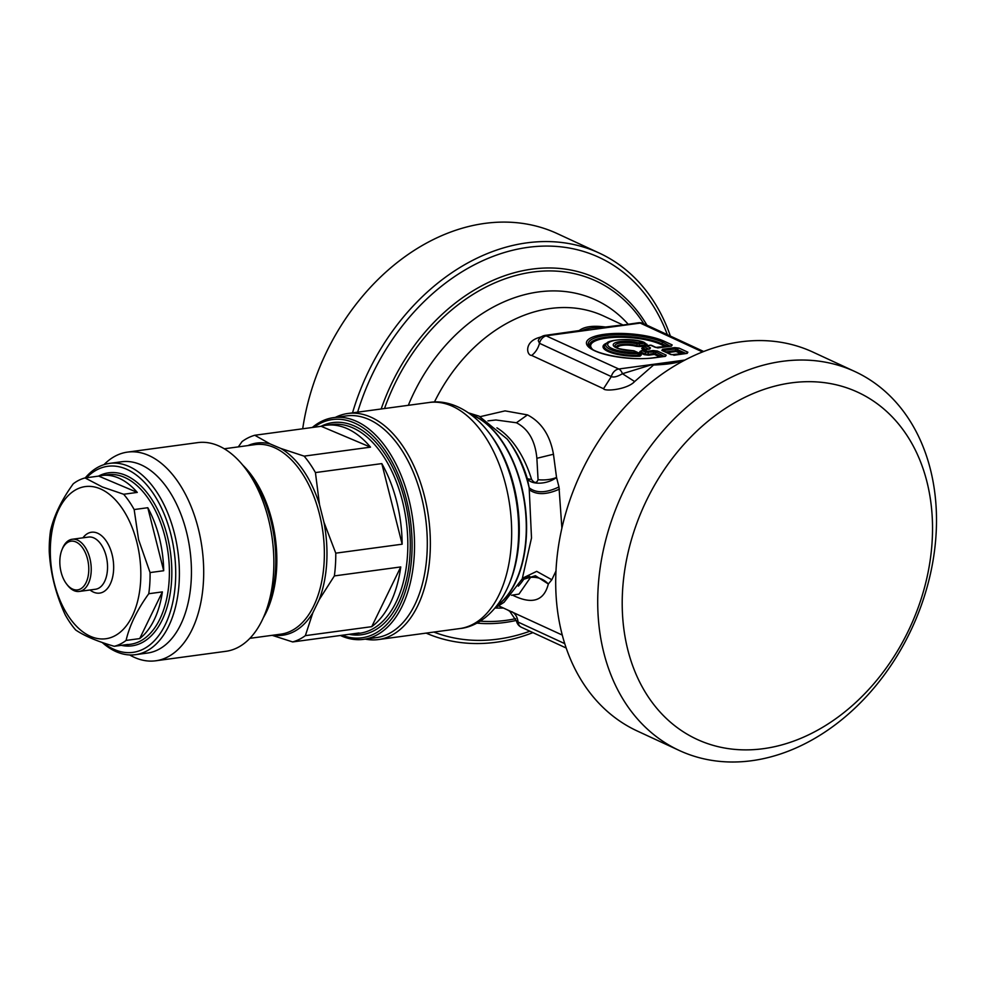 <?xml version="1.0" encoding="UTF-8"?>
<svg xmlns="http://www.w3.org/2000/svg" width="985" height="985" viewBox="0 0 985 985"><rect width="100%" height="100%" fill="white"/><g stroke="black" fill="none" stroke-linecap="round" stroke-linejoin="round"><path stroke-width="1.48" d="M538.056 479.707A17.545 6.772 178.1 0 0 556.537 477.442L553.459 454.245C550.11 435.308 541.442 422.183 527.467 414.894L516.411 422.762C528.403 428.955 535.224 440.8 536.874 458.296L538.056 479.707C536.566 483.426 534.412 483.339 531.592 479.473A88.256 51.134 -97.7 0 0 496.933 427.847M516.411 422.762L495.898 419.979L487.932 420.878M522.124 579.389L531.506 537.982L529.167 487.809A95.767 55.48 -97.7 0 0 507.189 439.076L508.605 440.923A92.885 53.806 -97.7 0 1 527.381 478.772A17.545 9.419 166.4 0 0 540.088 483.155A17.545 9.419 166.4 0 0 556.537 477.442L558.975 486.922C546.269 493.054 536.332 493.35 529.167 487.809L527.381 478.772L531.592 479.473M527.467 414.894L505.046 410.88L480.237 416.655M561.893 528.157L558.975 486.922M512.459 595.1L513.567 595.63C532.429 604.679 544.028 600.801 548.337 583.994L551.834 579.759L555.996 570.955M681.558 361.84L678.099 360.978L684.846 360.067M541.528 336.722L539.448 337.424C523.835 341.721 526.581 355.536 531.678 355.425L603.522 388.718C604.618 391.685 627.211 389.629 634.648 381.54L653.547 365.029C666.168 364.512 674.934 363.33 679.835 361.483L680.5 360.929L678.099 360.978C672.521 362.886 664.087 364.031 652.784 364.401L678.099 360.978M619.356 325.358L605.504 327.02L607.831 327.242L606.255 327.673C595.038 326.983 586.604 328.128 580.941 331.108L606.255 327.685L605.504 327.02C593.044 325.382 584.277 326.564 579.205 330.578L546.49 335.208M498.841 605.935L562.275 635.066M551.834 579.759L536.702 571.349L522.801 578.06M511.498 595.26L518.984 594.09L530.546 577.382C537.687 576.754 543.621 578.958 548.337 583.994L535.434 575.72L521.939 579.808M683.184 360.953L680.5 360.929M651.208 364.893L653.547 365.029L652.784 364.401L622.446 373.721L634.648 381.54M603.522 388.718L611.328 376.59C613.717 377.624 617.423 376.664 622.446 373.721A8.779 5.085 82.3 0 0 618.777 368.993L652.784 364.401M531.678 355.425A17.545 13.421 114.9 0 0 539.485 343.297A8.779 6.71 114.9 0 1 546.934 335.7L580.941 331.108L579.205 330.578L545.111 335.392L618.777 368.993A8.779 6.71 114.9 0 0 611.328 376.59L539.485 343.297L538.253 340.65M607.831 327.242L638.44 322.785A8.779 5.085 82.3 0 1 640.262 323.092L702.502 351.928M507.718 610.035L509.762 611.279L516.583 621.387L564.75 643.636M521.619 580.411L523.934 578.995C527.283 576.028 529.487 575.486 530.546 577.382M518.319 586.149A88.256 51.134 -97.7 0 0 523.934 578.995M661.895 350.438A2.635 2.007 -65.1 0 1 662.807 350.562L671.61 354.649A2.635 2.007 -65.1 0 0 670.699 354.514L661.895 350.438L662.585 349.256A2.635 1.527 -97.7 0 1 663.619 350.5L663.336 350.968M671.61 354.649L686.643 353.283A2.635 1.527 82.3 0 1 687.185 353.381L673.875 355.253M679.071 348.111A2.635 2.007 114.9 0 0 677.508 349.059L677.114 350.857A1.761 1.071 12.5 0 1 675.378 350.66L675.784 348.85L674.75 347.606L679.071 348.111L687.875 352.199L686.04 353.603M665.392 352.002L663.619 350.5L675.784 348.85L685.843 353.393M657.377 351.042A2.635 2.007 114.9 0 0 655.825 351.99L655.419 353.787A1.761 1.071 12.5 0 1 653.695 353.59L654.089 351.78L653.055 350.537L657.377 351.042L666.192 355.129L665.503 356.311A2.635 1.527 -97.7 0 0 664.949 356.213L654.249 357.666A2.635 1.527 82.3 0 1 654.791 357.752A43.205 12.214 -175.6 0 1 594.62 350.758A43.205 12.214 -175.6 0 1 604.248 334.334A43.205 12.214 -175.6 0 1 664.419 341.327L672.176 344.922L670.342 346.326M666.192 355.129L664.358 356.533M642.86 350.044L642.442 350.746L642.86 350.044A2.635 1.527 82.3 0 1 643.464 349.724A2.635 1.527 82.3 0 1 644.005 349.81L647.268 351.325A2.635 2.007 114.9 0 0 645.717 352.261L655.825 351.99L664.161 356.324M640.484 351.325L642.565 350.007A2.635 2.635 0 0 1 643.464 349.724L649.25 348.936A2.635 1.527 82.3 0 1 649.792 349.022L650.482 347.853L648.647 349.256M655 347.237L650.802 345.292A2.635 2.007 114.9 0 1 651.725 345.427L655.912 347.373A2.635 2.007 114.9 0 0 655 347.237L658.177 347.976M672.176 344.922L671.487 346.092A2.635 1.527 -97.7 0 0 670.933 346.006L655.912 347.373M679.293 750.484L637.283 731.018A208.832 159.644 -65.1 0 1 569.687 657.303A208.832 159.644 -65.1 0 1 584.425 465.806A208.832 159.644 114.9 0 1 812.908 352.088L854.918 371.554A208.832 159.644 114.9 0 0 655.739 439.556A208.832 159.644 114.9 0 0 611.697 676.769A208.832 159.644 114.9 0 0 679.293 750.484A208.832 159.644 114.9 0 0 878.472 682.482A208.832 159.644 114.9 0 0 922.514 445.269A208.832 159.644 114.9 0 0 854.918 371.554M651.725 345.427A2.635 2.635 0 0 0 650.26 345.206A2.635 1.527 -97.7 0 1 650.802 345.292L646.295 345.907A2.635 2.007 114.9 0 0 644.732 346.843L645.15 346.141L644.732 346.843L648.45 349.047M670.366 336.057A208.832 159.644 114.9 0 0 666.882 326.798A208.832 159.644 114.9 0 0 599.286 253.083A208.832 159.644 114.9 0 0 370.803 366.802A208.832 159.644 -65.1 0 0 352.519 412.85M532.922 632.616A208.832 159.644 -65.1 0 1 426.111 633.109M661.625 356.668L655.419 353.787A1.761 1.342 -65.1 0 1 654.385 354.415L648.598 355.191A1.761 1.022 82.3 0 1 647.908 354.366L645.31 354.071A1.761 1.342 -65.1 0 1 644.276 354.686L639.437 352.445L640.287 351.251M639.437 352.445A1.761 1.342 -65.1 0 0 640.472 351.817L640.89 351.116M644.079 349.638L641.715 348.542A1.761 1.342 -65.1 0 0 642.762 347.914L643.18 347.212M599.286 253.083L557.276 233.605A208.832 159.644 114.9 0 0 302.703 428.783M365.324 639.117A114.063 66.081 -97.7 0 0 378.4 639.561A114.063 66.081 -97.7 0 0 417.652 605.96A114.063 66.081 -97.7 0 0 425.692 501.353A114.063 66.081 -97.7 0 0 347.853 413.491A114.063 66.081 -97.7 0 0 335.368 417.381M919.719 459.761A191.275 146.236 -65.1 0 1 839.097 716.304A191.275 146.236 -65.1 0 1 635.017 671.795A191.275 146.236 -65.1 0 1 715.639 415.251A191.275 146.236 -65.1 0 1 919.719 459.761M312.307 427.49A111.871 64.801 82.3 0 1 333.619 417.628L346.375 415.904A111.871 64.801 82.3 0 1 368.008 419.068A111.871 64.801 82.3 0 1 421.506 496.969A111.871 64.801 82.3 0 1 414.833 604.667A111.871 64.801 82.3 0 1 376.332 637.627L363.576 639.351A111.871 64.801 82.3 0 1 341.943 636.175A111.871 64.801 82.3 0 1 340.404 635.497M633.084 350.82A2.635 0.665 90 0 1 633.281 350.709A2.635 0.665 90 0 1 633.478 350.82L636.926 352.421A21.941 6.205 -175.6 0 1 607.917 343.531A21.941 6.205 -175.6 0 1 642.983 342.09L642.983 342.09A2.635 1.514 -73.7 0 1 643.525 342.078C631.619 337.633 608.225 339.874 606.932 343.051L605.566 344.134A25.154 7.117 4.4 0 0 612.547 352.162A25.154 7.117 4.4 0 0 639.622 355.302L640.09 356.151L641.333 354.92A1.761 1.342 -65.1 0 1 640.853 354.883M639.622 355.302L640.373 354.563L639.622 355.302L637.504 353.701L638.379 352.95L637.504 353.701A2.635 0.911 -91.8 0 0 636.926 352.421A2.635 2.007 114.9 0 1 637.837 352.544A2.635 2.007 114.9 0 1 638.317 352.889M646.911 344.307A1.761 1.108 108.3 0 0 647.059 344.282L646.788 345.624L646.259 343.987M616.302 347.471A13.15 3.718 4.4 0 1 622.865 344.368A13.15 3.718 4.4 0 1 637.012 345.575L637.172 343.851L639.253 343.974L639.179 345.735L636.248 346.301L639.868 346.56A1.761 1.022 82.3 0 1 639.179 345.735L646.098 344.799L644.018 343.334L639.253 343.974A2.635 1.527 -97.7 0 0 638.218 342.731L642.983 342.09A2.635 1.527 -97.7 0 1 644.018 343.334L644.067 342.497L644.018 343.334M333.619 417.628A111.871 64.801 82.3 0 1 355.253 420.792A111.871 64.801 82.3 0 1 414.402 538.142A111.871 64.801 82.3 0 1 363.576 639.351M313.981 427.268A110.111 63.791 82.3 0 1 353.726 422.676A110.111 63.791 82.3 0 1 411.829 554.777A110.111 63.791 82.3 0 1 342.09 635.263M238.321 446.882L242.076 441.563A105.296 60.996 82.3 0 1 254.77 435.259L321.147 426.296A105.296 60.996 82.3 0 1 325.998 425.298A105.296 60.996 82.3 0 1 346.351 428.278A105.296 60.996 82.3 0 1 370.508 447.153L321.147 426.296M247.888 445.589A96.961 56.17 82.3 0 1 270.161 443.94L280.971 448.507L304.131 456.129A105.296 60.996 82.3 0 1 315.434 472.578L381.811 463.603A105.296 60.996 82.3 0 1 402.151 544.2L381.811 463.603M280.971 448.507A96.961 56.17 82.3 0 1 319.497 504.566L323.942 522.222L335.774 553.164L402.151 544.2M335.774 553.164A105.296 60.996 82.3 0 1 334.371 575.917L400.747 566.941A105.296 60.996 82.3 0 1 371.739 626.669L400.747 566.941M323.942 522.222A96.961 56.17 82.3 0 1 319.152 599.766L312.811 612.842L305.362 635.645L371.739 626.669M305.362 635.645A105.296 60.996 82.3 0 1 292.656 641.937L359.033 632.973A105.296 60.996 82.3 0 1 354.194 633.983A105.296 60.996 82.3 0 1 349.256 634.291M304.131 456.129L370.508 447.153M270.161 443.94L254.77 435.259M272.155 635.325L292.656 641.937M319.497 504.566L315.434 472.578M319.152 599.766L334.371 575.917M155.741 660.787L225.897 651.307A105.296 60.996 -97.7 0 0 264.682 614.566A105.296 60.996 -97.7 0 0 244.846 467.752A105.296 60.996 -97.7 0 0 218.067 445.614A105.296 60.996 -97.7 0 0 197.702 442.622L127.545 452.103A105.296 60.996 82.3 0 1 147.898 455.095A105.296 60.996 82.3 0 1 203.575 565.538A105.296 60.996 82.3 0 1 155.741 660.787A105.296 60.996 82.3 0 1 135.376 657.808A105.296 60.996 82.3 0 1 129.675 654.939M103.967 464.661A105.296 60.996 82.3 0 1 127.545 452.103M109.581 463.381L121.623 461.756A96.518 55.911 82.3 0 1 140.289 464.501A96.518 55.911 82.3 0 1 141.618 465.092A96.518 55.911 82.3 0 1 191.361 566.867A96.518 55.911 82.3 0 1 147.467 653.055L135.425 654.68A96.518 55.911 -97.7 0 0 173.828 531.124A96.518 55.911 -97.7 0 0 129.577 466.718A96.518 55.911 -97.7 0 0 109.581 463.381A96.518 55.911 -97.7 0 0 85.227 477.922M102.181 642.466A96.518 55.911 -97.7 0 0 135.425 654.68M86.52 477.75A93.883 54.384 82.3 0 1 127.25 469.525A93.883 54.384 82.3 0 1 170.294 532.171A93.883 54.384 82.3 0 1 162.094 630.535A93.883 54.384 82.3 0 1 103.523 642.934M137.272 492.414A85.547 49.558 -97.7 0 0 119.554 478.451A85.547 49.558 -97.7 0 0 101.837 475.496A85.547 49.558 -97.7 0 0 98.685 476.1L85.055 477.947A85.547 49.558 -97.7 0 0 73.247 483.807C61.612 499.924 54.04 515.487 50.555 530.509A85.547 49.558 -97.7 0 0 49.25 551.662C50.481 573.221 55.788 594.226 65.158 614.677A85.547 49.558 -97.7 0 0 75.673 629.981C84.464 635.965 97.33 641.407 114.26 646.295A85.547 49.558 -97.7 0 0 126.08 640.435L139.71 638.588A85.547 49.558 -97.7 0 0 162.39 591.886L148.76 593.733A85.547 49.558 -97.7 0 0 150.065 572.568L163.695 570.734A85.547 49.558 -97.7 0 0 147.787 507.718L134.157 509.553A85.547 49.558 -97.7 0 0 123.654 494.261L137.272 492.414L98.685 476.1M121.549 645.31A85.547 49.558 -97.7 0 0 124.738 645.052A85.547 49.558 -97.7 0 0 127.89 644.449L114.26 646.295M148.76 593.733C137.124 609.85 129.564 625.413 126.08 640.435M134.157 509.553L138.602 539.694L150.065 572.568M136.398 540.469A76.768 44.473 82.3 0 1 107.02 638.563A76.768 44.473 82.3 0 1 50.407 556.168A76.768 44.473 82.3 0 1 101.196 489.237A76.768 44.473 82.3 0 1 136.398 540.469M123.654 494.261L102.391 486.984L85.055 477.947M162.39 591.886L139.71 638.588M147.787 507.718L163.695 570.734M90.017 589.99A30.707 17.792 -97.7 0 0 109.2 585.989A30.707 17.792 -97.7 0 0 111.896 553.792A30.707 17.792 -97.7 0 0 97.823 533.304A30.707 17.792 -97.7 0 0 82.962 537.81M72.2 539.263L88.502 537.071A26.324 15.243 82.3 0 1 93.957 537.97A26.324 15.243 82.3 0 1 106.023 555.54A26.324 15.243 82.3 0 1 95.545 589.239L79.243 591.443A26.324 15.243 -97.7 0 0 89.721 557.744A26.324 15.243 -97.7 0 0 77.655 540.174A26.324 15.243 -97.7 0 0 72.2 539.263A26.324 15.243 -97.7 0 0 62.498 548.448L61.969 549.765A24.563 14.233 82.3 0 1 76.104 542.045A24.563 14.233 82.3 0 1 87.369 558.446A24.563 14.233 82.3 0 1 83.934 586.013A24.563 14.233 82.3 0 1 66.598 584.031A24.563 14.233 82.3 0 1 61.969 549.765M66.598 584.031L67.46 585.152A26.324 15.243 -97.7 0 0 79.243 591.443M553.459 454.245L536.874 458.296M434.41 402.065A153.549 117.387 -65.1 0 1 435.629 399.639A153.549 117.387 -65.1 0 1 603.633 316.013L622.791 324.902M559.431 489.126C546.835 494.802 536.887 495.086 529.585 489.964M513.567 595.63L513.136 595.002M516.583 621.387A8.779 8.779 0 0 0 521.422 627.285A8.779 6.71 114.9 0 1 518.048 621.991A17.545 13.421 114.9 0 0 511.954 611.747M408.319 405.315A164.778 125.969 -65.1 0 1 415.461 389.715A164.778 125.969 -65.1 0 1 628.122 324.176M503.347 608.016A164.778 125.969 -65.1 0 1 495.086 608.004L504.074 602.278L522.641 578.343M470.855 414.463A100.901 58.447 82.3 0 1 522.469 490.21A100.901 58.447 -97.7 0 1 496.736 605.972M703.647 351.485L643.303 323.523A8.779 6.71 114.9 0 0 640.262 323.092L606.255 327.685M580.941 331.095L578.527 331.206M384.519 408.529A182.126 139.23 -65.1 0 1 396.66 380.136A182.126 139.23 -65.1 0 1 643.821 323.757M515.684 618.678A182.126 139.23 -65.1 0 1 480.138 621.141M497.043 605.578A100.901 58.447 -97.7 0 0 522.161 490.259A100.901 58.447 -97.7 0 0 471.273 414.771M674.75 347.606L662.585 349.256M687.875 352.199L687.185 353.381M675.02 355.019L670.699 354.514M671.487 346.092L659.322 347.742M650.26 345.206L645.754 345.821A2.635 1.527 -97.7 0 1 646.295 345.907L650.482 347.853M642.442 350.746L645.717 352.261L645.31 354.071L640.472 351.817L642.442 350.746A2.635 2.007 114.9 0 1 644.005 349.81L649.792 349.022M653.055 350.537L647.268 351.325A2.635 1.527 -97.7 0 1 648.302 352.568L647.908 354.366L653.695 353.59A1.761 1.022 -97.7 0 0 654.385 354.415L659.778 356.915M665.503 356.311L654.791 357.752M381.17 408.984A184.774 141.261 -65.1 0 1 393.988 378.757A184.774 141.261 -65.1 0 1 646.973 325.222M516.325 620.427A184.774 141.261 -65.1 0 1 476.715 623.099M488.634 432.243A108.929 63.102 -97.7 0 1 514.207 490.148A108.929 63.102 -97.7 0 1 509.159 584.117L510.033 581.95A106.048 61.427 -97.7 0 0 514.958 490.468A106.048 61.427 -97.7 0 0 490.062 434.089L488.634 432.243C468.946 407.039 445.688 399.528 429.164 402.496A114.063 66.081 82.3 0 1 507.004 490.37A114.063 66.081 -97.7 0 1 459.712 628.578L378.4 639.561M654.249 357.666C632.407 361.298 594.706 354.255 589.806 347.188A41.345 11.697 -175.6 0 1 611.451 334.962A41.345 11.697 -175.6 0 1 662.856 342.263A2.635 2.007 -65.1 0 1 664.419 341.327M665.761 346.708L660.639 344.331A1.761 1.342 114.9 0 0 661.674 343.703L662.856 342.263L670.145 346.117M357.641 412.161A204.831 156.603 -65.1 0 1 375.002 368.944A204.831 156.603 -65.1 0 1 530.57 247.026A204.831 156.603 -65.1 0 1 667.35 334.666M529.905 631.213A204.831 156.603 -65.1 0 1 433.856 632.062M681.472 353.984L676.067 351.485A1.761 1.342 -65.1 0 0 677.114 350.857L683.319 353.738M667.337 352.667L676.067 351.485A1.761 1.022 -97.7 0 1 675.378 350.66L665.798 351.953M667.621 346.449L661.674 343.703A40.003 11.315 4.4 0 0 612.978 336.562A40.003 11.315 4.4 0 0 590.434 347.791M645.926 349.379L642.762 347.914L644.732 346.843M660.639 344.331A38.76 10.958 4.4 0 0 611.956 337.51A38.76 10.958 4.4 0 0 592.465 349.256M648.598 355.191L644.276 354.686M641.715 348.542L642.417 347.36M641.333 354.92L640.324 354.452M637.504 353.701A23.8 6.735 4.4 0 1 612.879 350.438A23.8 6.735 4.4 0 1 606.932 343.051A26.386 7.461 4.4 0 0 609.506 352.076A26.386 7.461 4.4 0 0 640.09 356.151M639.868 346.56L646.788 345.624M636.248 346.301A11.906 3.374 4.4 0 0 623.333 345.218A11.906 3.374 4.4 0 0 617.521 348.087M637.172 343.851A14.492 4.1 4.4 0 0 620.796 342.879A14.492 4.1 4.4 0 0 615.563 346.917C615.182 348.173 621.092 349.429 633.281 350.709A2.635 2.635 0 0 1 634.389 350.956A2.635 2.007 114.9 0 0 633.478 350.82A16.363 4.629 -175.6 0 1 613.409 344.171A16.363 4.629 -175.6 0 1 638.218 342.731A2.635 1.305 -76 0 0 637.172 343.851M321.012 426.308A107.045 62.006 82.3 0 1 353.541 425.631A107.045 62.006 82.3 0 1 410.24 548.374A107.045 62.006 82.3 0 1 349.121 634.315M325.998 425.298L331.662 424.523A105.296 60.996 82.3 0 1 352.027 427.515A105.296 60.996 82.3 0 1 407.704 537.958A105.296 60.996 82.3 0 1 359.857 633.207L354.194 633.983M312.811 612.842A96.961 56.17 82.3 0 1 273.498 635.14M224.284 448.778L255.189 444.604A95.644 55.406 82.3 0 1 273.67 447.313A95.644 55.406 82.3 0 1 324.25 547.635A95.644 55.406 82.3 0 1 280.799 634.155L249.894 638.329M242.642 465.006A95.644 55.406 82.3 0 1 263.291 617.804M244.846 467.752L249.23 473.465A96.407 55.849 82.3 0 1 267.391 607.905L264.682 614.566M121.315 645.335A87.308 50.567 -97.7 0 0 171.759 576.914A87.308 50.567 -97.7 0 0 126.769 475.817A87.308 50.567 -97.7 0 0 98.451 476.137M124.738 645.052L130.414 644.288A85.547 49.558 -97.7 0 0 169.322 567.902A85.547 49.558 -97.7 0 0 125.218 477.688A85.547 49.558 -97.7 0 0 107.5 474.733L101.837 475.496M507.189 439.076L479.104 416.15L468.737 412.949M521.422 627.285L566.203 648.032M643.303 323.523A8.779 8.779 0 0 0 638.44 322.785M545.111 335.392A8.779 8.779 0 0 0 538.463 340.108M645.754 345.821A2.635 2.635 0 0 0 644.843 346.104L642.774 347.422M509.159 584.117C496.859 613.643 476.432 627.051 459.712 628.578M429.164 402.496L347.853 413.491M634.389 350.956L637.837 352.544A2.635 2.635 0 0 1 638.379 352.876L640.73 354.834M643.525 342.078A2.635 2.635 0 0 1 644.276 342.435L646.628 344.27"/></g></svg>
